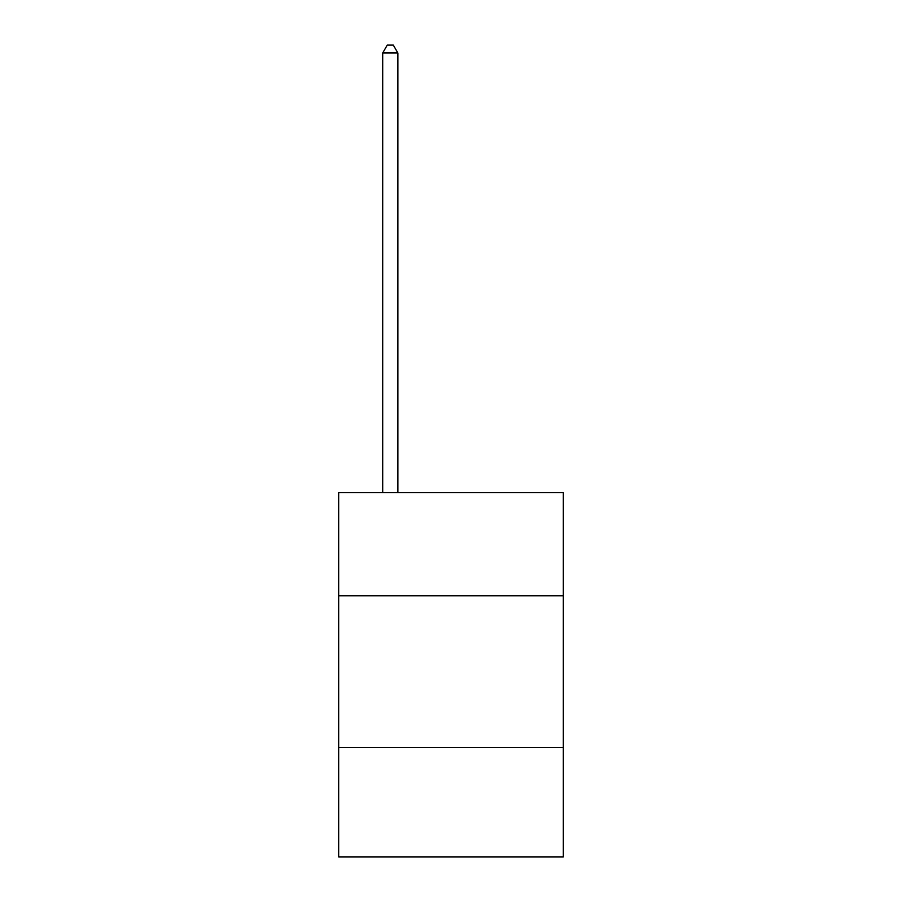 <?xml version="1.0" encoding="UTF-8"?>
<svg xmlns="http://www.w3.org/2000/svg" width="902" height="902" viewBox="0 0 902 902"><rect width="100%" height="100%" fill="white"/><g stroke="black" fill="none" stroke-linecap="round" stroke-linejoin="round"><path stroke-width="1.35" d="M563.333 595.816L563.333 492.593L338.667 492.593L338.667 595.816L563.333 595.816L563.333 856.9L338.667 856.9L338.667 595.816M563.333 747.611L338.667 747.611M397.872 492.593L397.872 52.992L382.696 52.992L382.696 492.593M382.696 52.992L387.251 45.1L393.317 45.1L397.872 52.992"/></g></svg>
